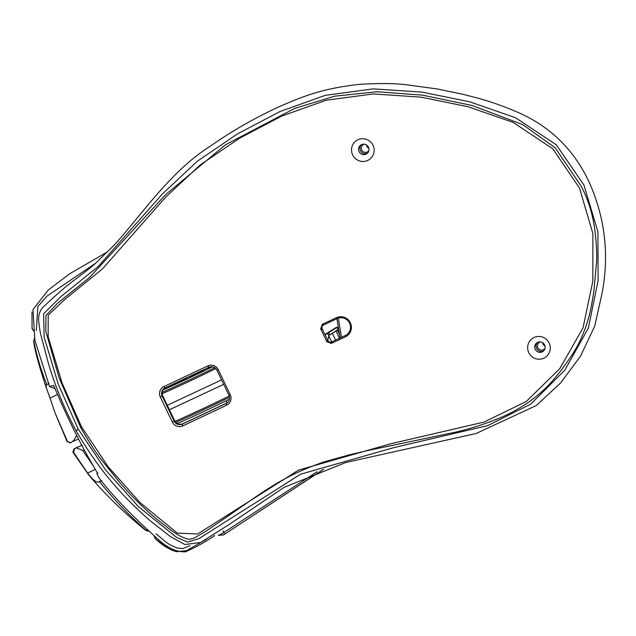 <?xml version="1.0" encoding="UTF-8"?>
<svg xmlns="http://www.w3.org/2000/svg" width="636" height="636" viewBox="0 0 636 636"><rect width="100%" height="100%" fill="white"/><g stroke="black" fill="none" stroke-linecap="round" stroke-linejoin="round"><path stroke-width="0.95" d="M221.59 379.891L167.284 405.291M169.422 409.743L223.721 384.351M229.254 395.997A61.899 2.051 154.4 0 1 204.092 408.089A61.899 2.051 154.4 0 1 175.051 421.39M177.38 423.568A60.142 1.995 -25.6 0 0 205.667 410.618A60.142 1.995 -25.6 0 0 229.469 399.177M229.54 397.246A61.899 2.051 154.4 0 1 204.633 409.218A61.899 2.051 154.4 0 1 175.846 422.407M212.44 366.821A60.142 1.995 154.4 0 1 189.878 377.657A60.142 1.995 154.4 0 1 162.888 390.035M162.132 392.38A61.899 2.051 -25.6 0 0 190.363 379.438A61.899 2.051 -25.6 0 0 214.737 367.727M162.132 393.748A61.899 2.051 -25.6 0 0 190.903 380.567A61.899 2.051 -25.6 0 0 215.803 368.594M210.723 366.765A36.793 1.216 154.4 0 1 207.741 368.228L211.756 366.821A51.325 1.701 -25.6 0 0 211.899 366.749M189.608 377.45A51.325 1.701 -25.6 0 0 204.021 370.581L203.083 370.494A36.793 1.216 154.4 0 1 191.865 375.844L189.608 377.45M192.414 376.13L191.865 375.844M203.083 370.494L202.9 371.122M169.645 386.609A51.325 1.701 -25.6 0 0 182.071 380.964L187.318 377.959A36.793 1.216 154.4 0 1 177.651 382.355L169.645 386.609M177.969 382.848L177.651 382.355M163.317 389.375A51.325 1.701 -25.6 0 0 164.024 389.073L174.264 383.842A36.793 1.216 154.4 0 1 169.685 385.758M168.333 386.871L168.357 386.386M327.532 333.431L328.923 335.442L338.352 329.329M338.789 330.028L337.12 327.786L333.892 328.828L324.94 334.56M74.682 440.629L78.57 439.015M57.526 394.487L50.037 398.104L55.205 413.32L67.575 441.638L67.082 441.495L70.389 442.775M148.745 530.75L145.763 529.987M153.753 535.361L155.311 538.652L163.563 545.203L172.046 550.251L176.53 551.714L186.475 550.665L206.493 539.241M145.445 529.724C128.838 515.088 113.534 499.077 99.526 481.706L98.119 482.183C95.829 482.279 92.331 479.242 87.625 473.065L95.273 469.376M149.055 531.036L147.202 531.02L145.262 530.058C122.867 511.686 103.994 493.266 88.635 474.814L73.029 452.371L73.553 452.299L72.87 452.053L74.166 448.634L74.658 448.587L73.553 452.299L87.625 473.065M72.87 452.053L73.108 452.498M50.037 398.104L46.325 387.857L46.158 384.812L46.833 384.605C41.149 370.621 36.84 356.271 33.907 341.548L34.598 338.559M32.078 328.073L31.959 311.982L32.078 328.073L33.382 330.64M82.211 445.24L76.129 447.887M75.668 447.99L81.885 445.319L75.612 447.998M74.166 448.634L77.179 447.744M93.397 466.108L82.736 450.447L84.389 449.962M328.923 335.442L327.81 340.546M328.693 335.577L328.685 335.1M324.924 334.528L333.892 328.828M338.28 326.952L335.132 327.993M337.517 330.116L328.653 335.609M153.992 535.576L155.399 538.485M36.339 330.577L37.818 306.536L46.945 296.161L95.503 263.296M189.894 545.68L182.627 548.637L176.824 547.922L169.693 544.615L165.924 542.071L156.043 533.755M338.447 329.48L337.422 330.163L339.545 334.536M337.422 330.163L339.56 334.592M331.706 341.937L328.693 335.689M336.054 327.922L325.115 334.926M336.166 327.898L325.131 334.965M76.718 435.422L73.856 440.231L70.978 442.688L69.65 442.95M70.827 442.743L67.583 441.63M49.123 383.588L46.833 384.605M82.736 450.447L76.36 447.887L75.31 448.277M99.526 481.706L101.744 480.689M368.872 148.299A4.182 4.11 54.5 0 1 366.495 144.968M364.388 144.205A4.182 4.11 -125.5 0 0 361.868 150.334A4.182 4.11 -125.5 0 0 368.912 150.541M544.996 346.04A4.182 4.11 54.5 0 1 542.619 342.709M540.513 341.953A4.182 4.11 -125.5 0 0 537.992 348.075A4.182 4.11 -125.5 0 0 545.028 348.282M583.943 185.068L597.927 231.814L598.102 280.54L588.348 328.128L564.792 370.208L530.702 404.146L487.629 425.627L393.485 447.72L300.653 474.194L198.829 538.684L187.588 542.079L176.418 537.293L138.29 506.463L105.552 469.861L78.212 429.077L58.281 384.239L44.162 337.271L43.638 313.739L60.659 296.805L98.222 266.5L162.164 194.195L197.351 161.226L237.22 134.061L279.912 111.554L325.378 95.313L373.308 88.881L421.763 92.077L469.519 101.728L515.597 117.763L556.277 144.777L583.943 185.068M149.961 520.566C118.574 492.972 97.093 466.665 76.272 431.097C64.371 408.932 54.911 385.734 47.875 361.502L40.283 332.747L38.637 321.204C38.12 314.176 40.442 308.738 45.617 304.898C45.514 304.668 64.316 287.234 74.579 279.927C87.633 270.101 95.122 264.067 97.054 261.833L113.772 245.536C141.335 215.564 169.693 171.784 210.389 146.153C231.043 131.549 253.851 118.455 278.822 106.856C301.337 97.085 321.204 88.476 359.984 84.302C377.418 83.26 392.189 83.316 404.289 84.485L437.202 88.961L463.342 94.406L476.285 97.721C489.116 101.156 501.915 105.576 514.683 110.99C548.343 124.831 572.996 148.188 588.65 181.045C605.011 217.051 609.479 254.495 602.053 293.371L594.716 326.093L580.469 356.271L560.555 382.983L536.212 405.585L476.07 433.513L345.73 462.531L284.069 487.383L228.904 524.652L200.769 542.436L184.869 544.543L170.138 536.418L149.961 520.566M107.826 251.673L70.087 273.528L48.447 289.857L32.969 309.557L34.885 340.196L49.536 386.569L53.639 385.376C66.271 415.316 78.769 440.899 91.139 462.126L97.578 473.359L96.903 473.589L97.992 473.065M214.594 535.576C205.364 541.975 195.626 547.397 185.402 551.825C176.744 552.128 167.968 548.224 159.079 540.115C142.448 525.336 117.04 501.669 98.683 477.493L96.871 473.605L98.016 473.049M49.536 386.569L55.022 388.66M323.549 469.384L223.363 534.987L323.104 469.543M317.157 471.713L223.745 532.539L219.015 535.321L218.251 535.051L223.363 534.987M223.363 534.956L218.935 535.313M340.125 337.962A4.404 4.325 54.5 0 1 340.109 337.851L336.921 318.668M338.288 318.119L341.476 337.334M542.19 351.923A5.287 5.191 -125.5 0 0 544.384 344.529A5.287 5.191 -125.5 0 0 536.84 342.86A5.287 5.191 -125.5 0 0 542.19 351.923M543.621 350.921A5.287 5.191 54.5 0 1 537.555 342.43M366.066 154.182A5.287 5.191 -125.5 0 0 368.268 146.789A5.287 5.191 -125.5 0 0 360.715 145.111A5.287 5.191 -125.5 0 0 366.066 154.182M367.497 153.181A5.287 5.191 54.5 0 1 361.431 144.682M533.469 337.788A11.456 11.249 -125.5 0 0 529.057 353.187A11.456 11.249 -125.5 0 0 544.448 357.885A11.456 11.249 -125.5 0 0 548.86 342.486A11.456 11.249 -125.5 0 0 533.469 337.788M357.353 140.039A11.456 11.249 -125.5 0 0 352.94 155.438A11.456 11.249 -125.5 0 0 368.324 160.145A11.456 11.249 -125.5 0 0 372.736 144.746A11.456 11.249 -125.5 0 0 357.353 140.039M176.8 426.152A7.934 7.791 -125.5 0 0 182.786 425.897L226.639 405.219A7.934 7.791 -125.5 0 0 230.264 394.749L218.275 369.731A7.934 7.791 -125.5 0 0 207.805 365.907L163.953 386.577A7.934 7.791 -125.5 0 0 160.328 397.055L172.316 422.065A7.934 7.791 -125.5 0 0 176.8 426.152M164.342 388.326A6.169 6.058 -125.5 0 0 162.705 395.735L174.693 420.754A6.169 6.058 -125.5 0 0 182.842 423.727L182.294 424.117A6.169 6.058 54.5 0 1 174.153 421.135L162.164 396.117A6.169 6.058 54.5 0 1 164.986 387.976L208.839 367.298A6.169 6.058 54.5 0 1 216.979 370.279L228.968 395.298A6.169 6.058 54.5 0 1 226.154 403.439L182.294 424.117L182.786 425.897M182.842 423.727L226.694 403.049A6.169 6.058 -125.5 0 0 227.338 402.699M321.903 326.578L323.152 325.171L337.136 318.572A9.413 9.246 54.5 0 1 349.569 323.112A9.413 9.246 54.5 0 1 345.269 335.546L331.276 342.128L329.392 342.208L327.993 340.936L322.015 328.454L321.903 326.578M322.929 324.05L322.253 324.447L320.703 328.915L326.856 341.755L331.324 343.384L345.515 336.77A10.574 10.383 -125.5 0 0 350.341 322.81A10.574 10.383 -125.5 0 0 336.38 317.706L322.929 324.05L323.684 324.916M579.507 188.081L592.895 233.658L592.816 281.327L583.045 327.842L559.752 368.689L526.234 401.515L483.956 422.097L390.997 443.697L298.634 470.068L197.693 533.986L177.396 533.135L140.238 502.782L108.176 466.784L81.48 426.764L61.986 382.761L48.145 336.627L48.225 315.13L65.23 299.055L102.428 268.949L165.758 197.041L200.396 164.796L239.708 138.139L281.78 116.038L326.435 100.17L373.38 93.937L420.968 97.149L467.985 106.705L513.204 122.414L552.787 148.768L579.507 188.081M581.391 186.475C591.639 206.438 594.247 224.166 595.375 234.581C596.489 244.621 596.91 253.597 596.616 261.491L593.881 291.065C592.068 303.086 590.28 312.101 588.515 318.095C584.826 331.364 579.364 343.615 572.106 354.832C557.184 376.655 542.349 397.421 507.019 414.759C490.65 422.129 473.772 427.869 456.386 431.971L368.069 450.471L350.364 454.557L324.352 461.823C292.369 472.739 273.114 484.409 245.512 504.03L205.913 531.251L196.119 536.911C195.387 537.698 193.058 538.517 189.146 539.36C178.191 537.205 167.777 527.467 160.073 521.743C145.652 510.191 132.153 497.034 119.568 482.279L101.943 460.408C96.585 453.802 89.501 442.855 80.7 427.567L59.1 377.864L45.8 331.229L45.991 315.377L57.916 302.919L89.597 277.399L165.853 194.401L225.502 144.793L294.516 108.486L334.52 96.203L377.029 91.743L422.678 95.177L472.19 105.512L522.752 124.624L555.149 147.775L581.391 186.475M329.861 334.814L328.661 332.708M225.947 400.895L227.147 402.811M339.481 338.273L336.046 331.102M332.39 333.383L335.609 340.093M101.211 480.689L98.119 482.183M76.272 431.097L78.212 429.077M224.508 534.137L223.061 530.901M162.705 395.735L160.328 397.055M208.839 367.298L207.805 365.907M228.968 395.298L230.264 394.749M323.152 325.171L322.253 324.447M320.703 328.915L322.015 328.454M322.269 328.987L320.981 329.655M326.451 341.063L327.739 340.395M327.993 340.936L326.856 341.755M331.324 343.384L331.276 342.128M331.809 341.89L332.056 343.114M337.136 318.572L336.38 317.706M345.515 336.77L345.269 335.546M226.694 403.049L226.154 403.439L226.639 405.219M174.693 420.754L172.316 422.065M216.979 370.279L218.275 369.731M164.986 387.976L163.953 386.577M80.7 427.567L81.48 426.764M78.57 439.023L72.965 441.384M155.311 538.652C161.846 545.044 168.922 549.401 176.53 551.714M67.146 441.623L55.205 413.32M46.325 387.857C39.305 366.877 34.59 349.657 33.644 341.421L34.503 337.978M31.8 327.914L33.422 330.903"/></g></svg>
